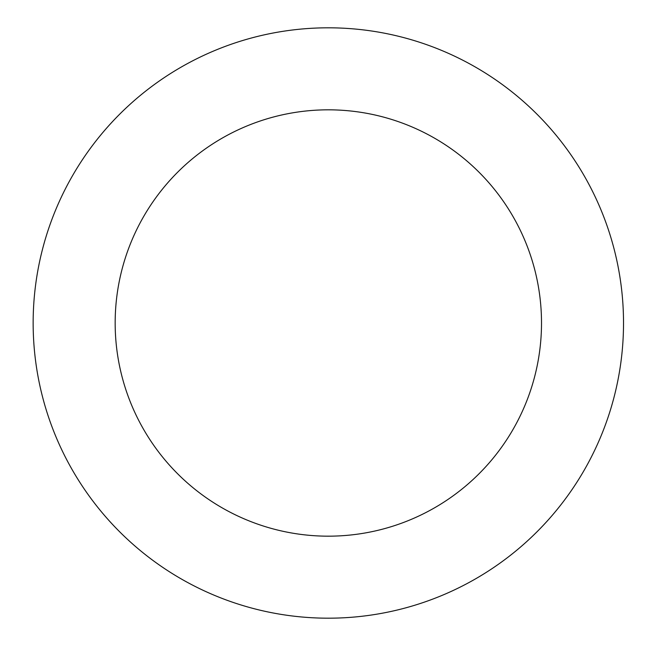 <?xml version="1.0" encoding="UTF-8"?>
<svg xmlns="http://www.w3.org/2000/svg" width="646" height="646" viewBox="0 0 646 646"><rect width="100%" height="100%" fill="white"/><g stroke="black" fill="none" stroke-linecap="round" stroke-linejoin="round"><path stroke-width="0.97" d="M115.166 323A213.164 213.164 0 0 1 434.92 138.389A213.164 213.164 0 0 1 434.92 507.611A213.164 213.164 0 0 1 115.166 323M33.148 323A295.182 295.182 0 0 1 475.924 67.362A295.182 295.182 0 0 1 475.924 578.638A295.182 295.182 0 0 1 33.148 323"/></g></svg>
